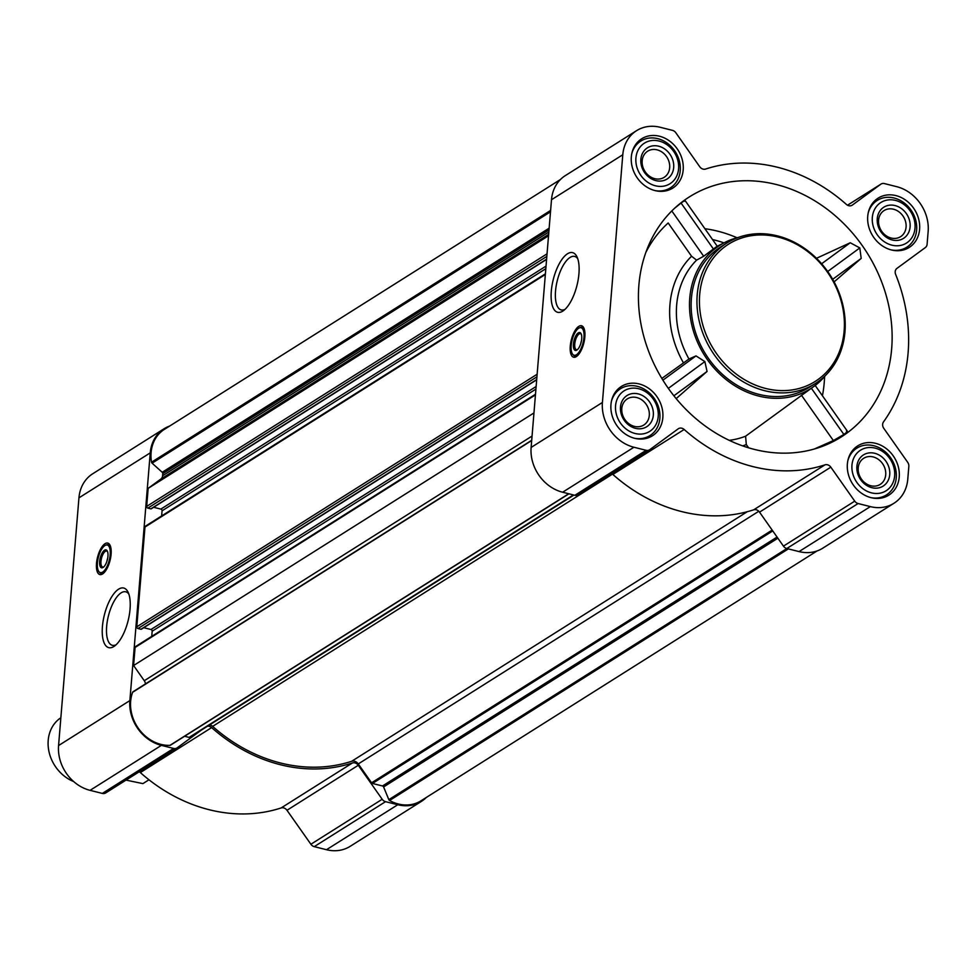 <?xml version="1.0" encoding="UTF-8"?>
<svg xmlns="http://www.w3.org/2000/svg" width="977" height="977" viewBox="0 0 977 977"><rect width="100%" height="100%" fill="white"/><g stroke="black" fill="none" stroke-linecap="round" stroke-linejoin="round"><path stroke-width="1.47" d="M116.153 644.71A27.576 10.955 104.1 0 1 112.331 645.296A27.576 10.955 104.1 0 1 108.423 615.889A27.576 10.955 104.1 0 1 125.764 591.806A27.576 10.955 104.1 0 1 128.866 594.138M580.729 343.745A6.375 2.54 104.1 0 1 581.425 340.997M106.969 561.079A6.375 2.54 104.1 0 1 107.653 558.331M754.391 449.408A142.031 120.318 -122.2 0 1 645.968 343.709A142.031 120.318 -122.2 0 1 676.047 206.953A142.031 120.318 -122.2 0 1 849.392 229.534A142.031 120.318 -122.2 0 1 826.139 444.853A142.031 120.318 -122.2 0 1 754.391 449.408M684.718 201.201C685.744 199.98 684.523 200.59 681.067 203.045L675.07 207.881M814.293 449.017L833.357 440.566L843.884 434.46C847.254 431.895 848.109 430.759 846.436 431.052M834.114 281.889L861.189 258.404L859.809 247.926L850.246 242.76L816.479 258.294M645.858 252.396A132.689 112.404 57.8 0 1 668.17 222.988L691.569 256.243L696.589 260.138L703.672 256.243L716.666 246.595M696.589 260.138A86.232 73.055 57.8 0 0 688.98 358.999L661.844 378.429M676.182 398.616L707.055 371.455L704.857 361.588L696.003 355.897L688.98 358.999M825.431 375.522A84.852 71.883 -122.2 0 1 815.477 385.256A84.852 71.883 -122.2 0 1 758.775 396.076A84.852 71.883 -122.2 0 1 691.569 323.937A84.852 71.883 -122.2 0 1 725.252 242.235A84.852 71.883 -122.2 0 1 738.331 237.435M815.477 385.256L745.598 436.206L746.294 444.547L748.577 447.796M659.499 136.23A29.139 24.694 57.8 0 0 641.706 138.758A29.139 24.694 57.8 0 0 636.381 176.581A29.139 24.694 57.8 0 0 672.811 188.06A29.139 24.694 57.8 0 0 682.3 159.849A29.139 24.694 57.8 0 0 659.499 136.23M895.909 195.595A29.139 24.694 57.8 0 0 878.128 198.136A29.139 24.694 57.8 0 0 872.791 235.958A29.139 24.694 57.8 0 0 909.221 247.425A29.139 24.694 57.8 0 0 918.71 219.214A29.139 24.694 57.8 0 0 895.909 195.595M875.539 443.314A29.139 24.694 57.8 0 0 857.757 445.842A29.139 24.694 57.8 0 0 852.433 483.664A29.139 24.694 57.8 0 0 888.862 495.131A29.139 24.694 57.8 0 0 898.351 466.921A29.139 24.694 57.8 0 0 875.539 443.314M639.129 383.937A29.139 24.694 57.8 0 0 621.348 386.465A29.139 24.694 57.8 0 0 616.011 424.287A29.139 24.694 57.8 0 0 652.453 435.766A29.139 24.694 57.8 0 0 661.942 407.556A29.139 24.694 57.8 0 0 639.129 383.937M660.232 127.291L672.469 130.356A5.532 4.69 -122.2 0 1 675.828 132.75L699.74 166.725A5.532 4.69 -122.2 0 0 705.577 169.058A160.484 135.95 -122.2 0 1 846.4 204.425A5.532 4.69 -122.2 0 0 852.152 205.219A5.532 4.69 -122.2 0 0 852.384 205.06L880.79 184.213A5.532 4.69 -122.2 0 1 881.022 184.067A5.532 4.69 -122.2 0 1 884.405 183.578L896.642 186.656A38.738 32.815 -122.2 0 1 928.15 231.439L927.1 244.262A5.532 4.69 -122.2 0 1 925.353 247.547L896.935 268.394A5.532 4.69 -122.2 0 0 895.628 274.39A160.484 135.95 -122.2 0 1 883.489 421.93A5.532 4.69 -122.2 0 0 883.782 428.329L907.694 462.304A5.532 4.69 -122.2 0 1 908.842 466.322L907.78 479.145A38.738 32.815 -122.2 0 1 893.979 503.253A38.738 32.815 -122.2 0 1 870.336 506.611L858.099 503.534A5.532 4.69 -122.2 0 1 854.741 501.152L830.829 467.165A5.532 4.69 -122.2 0 0 824.991 464.844A160.484 135.95 -122.2 0 1 684.169 429.477A5.532 4.69 -122.2 0 0 678.429 428.683A5.532 4.69 -122.2 0 0 678.197 428.83L649.778 449.676A5.532 4.69 -122.2 0 1 649.546 449.835A5.532 4.69 -122.2 0 1 646.163 450.312L633.926 447.246A38.738 32.815 -122.2 0 1 602.418 402.463L622.789 154.757A38.738 32.815 -122.2 0 1 636.589 130.649A38.738 32.815 -122.2 0 1 660.232 127.291M421.429 801.372L350.132 846.351A38.738 32.815 -122.2 0 1 326.489 849.709L314.252 846.644A5.532 4.69 -122.2 0 1 310.894 844.25L286.982 810.275L358.278 765.284L382.19 799.271A5.532 4.69 -122.2 0 0 385.549 801.665L397.786 804.73A38.738 32.815 -122.2 0 0 421.429 801.372A38.738 32.815 -122.2 0 0 426.29 797.488M139.21 771.793A5.532 4.69 -122.2 0 1 140.334 772.575A160.484 135.95 -122.2 0 0 281.144 807.942A5.532 4.69 -122.2 0 1 286.982 810.275M176.752 748.101L105.931 792.787A5.532 4.69 -122.2 0 1 105.699 792.933A5.532 4.69 -122.2 0 1 102.329 793.422L90.079 790.344A38.738 32.815 -122.2 0 1 58.571 745.561L78.942 497.855A38.738 32.815 -122.2 0 1 92.754 473.747L164.051 428.769A38.738 32.815 -122.2 0 1 169.644 426.057M548.524 235.762L148.162 488.341L160.863 479.035A5.532 4.69 -122.2 0 0 162.597 475.738L162.768 473.637A1.478 1.246 -122.2 0 0 162.219 472.282L152.094 463.171A1.478 1.246 -122.2 0 1 151.545 462.194A37.26 31.569 -122.2 0 1 164.38 429.379L560.432 179.512M151.533 508.406A0.733 0.623 -122.2 0 1 150.824 508.858L147.881 508.113A1.478 1.246 -122.2 0 1 146.672 506.404L148.162 488.341M141.628 628.822A0.733 0.623 -122.2 0 1 140.932 629.273L137.977 628.529A1.478 1.246 -122.2 0 1 136.78 626.819L144.975 527.043A1.478 1.246 -122.2 0 1 145.5 526.127L545.398 273.841M533.955 412.941L133.593 665.52L135.082 647.458A1.478 1.246 -122.2 0 1 135.608 646.542L535.494 394.256M281.144 807.942L352.441 762.964A5.532 4.69 -122.2 0 1 358.278 765.284M352.441 762.964A160.484 135.95 -122.2 0 1 211.63 727.596A5.532 4.69 -122.2 0 0 207.564 726.204M201.189 730.234L177.228 747.796A5.532 4.69 -122.2 0 1 176.996 747.955A5.532 4.69 -122.2 0 1 173.625 748.443L161.376 745.366A38.738 32.815 -122.2 0 1 129.868 700.582L150.238 452.876A38.738 32.815 -122.2 0 1 164.051 428.769M111.097 554.228A16.23 6.448 104.1 0 1 99.849 574.574A16.23 6.448 104.1 0 1 97.541 557.256A16.23 6.448 104.1 0 1 107.751 543.09A16.23 6.448 104.1 0 1 111.097 554.228M130.051 609.135A30.739 12.212 104.1 0 1 114.614 646.005A30.739 12.212 104.1 0 1 104.392 614.875A30.739 12.212 104.1 0 1 128.121 592.27A30.739 12.212 104.1 0 1 130.051 609.135M817.077 550.943L421.087 800.761A37.26 31.569 -122.2 0 1 389.567 800.493A1.478 1.246 -122.2 0 1 388.834 799.65L383.595 786.949A1.478 1.246 -122.2 0 0 382.52 785.972L372.457 783.456A1.478 1.246 -122.2 0 1 371.565 782.809L358.278 763.929A6.277 5.312 -122.2 0 0 351.659 761.291A158.64 134.386 -122.2 0 1 212.644 726.375A6.277 5.312 -122.2 0 0 209.676 724.873M190.014 737.281L573.939 495.058L190.075 737.232A1.478 1.246 -122.2 0 1 189.111 737.403L184.616 736.279M170.792 744.901A1.478 1.246 -122.2 0 1 169.961 745.341A37.26 31.569 -122.2 0 1 138.343 728.317A37.26 31.569 -122.2 0 1 132.628 692.29A1.478 1.246 -122.2 0 1 133.312 691.618L531.708 440.273L133.08 691.728M532.062 436.06L144.278 680.713A5.532 4.69 -122.2 0 1 145.426 683.937M144.278 680.713L133.593 665.52M151.74 636.369L152.168 631.215A1.478 1.246 -122.2 0 0 150.971 629.506L143.766 627.698M161.645 515.954L162.06 510.8A1.478 1.246 -122.2 0 0 160.863 509.09L153.67 507.283M893.979 503.253L822.683 548.231A38.738 32.815 -122.2 0 1 799.039 551.59L786.803 548.512A5.532 4.69 -122.2 0 1 783.444 546.131L759.532 512.143L830.829 467.165M611.761 473.674A5.532 4.69 -122.2 0 1 612.872 474.456A160.484 135.95 -122.2 0 0 753.694 509.823A5.532 4.69 -122.2 0 1 759.532 512.143M649.302 449.97L578.482 494.655A5.532 4.69 -122.2 0 1 578.25 494.814A5.532 4.69 -122.2 0 1 574.867 495.29L562.63 492.225A38.738 32.815 -122.2 0 1 531.122 447.442L551.492 199.735A38.738 32.815 -122.2 0 1 565.292 175.628L636.589 130.649M584.857 336.882A16.23 6.448 104.1 0 1 573.609 357.228A16.23 6.448 104.1 0 1 571.313 339.911A16.23 6.448 104.1 0 1 581.523 325.744A16.23 6.448 104.1 0 1 584.857 336.882M578.934 273.743A30.739 12.212 104.1 0 1 563.509 310.625A30.739 12.212 104.1 0 1 553.275 279.483A30.739 12.212 104.1 0 1 577.004 256.878A30.739 12.212 104.1 0 1 578.934 273.743M815.38 383.497L809.579 387.148A83.008 70.32 -122.2 0 1 758.921 394.354A83.008 70.32 -122.2 0 1 693.963 327.087A83.008 70.32 -122.2 0 1 720.989 246.741L726.803 243.078A83.008 70.32 57.8 0 0 711.622 350.804A83.008 70.32 57.8 0 0 815.38 383.497A83.008 70.32 57.8 0 0 842.406 303.139A83.008 70.32 57.8 0 0 777.448 235.884A83.008 70.32 57.8 0 0 726.803 243.078M673.886 395.783L707.055 371.455M668.341 388.37L704.857 361.588M662.907 380.175L696.003 355.897M827.702 271.484L859.809 247.926M821.633 263.753L850.246 242.76M832.685 279.3L861.189 258.404M671.81 210.947L703.672 256.243M681.067 203.045L713.515 249.147M811.447 388.357L843.884 434.46M801.396 395.148L833.357 440.566M101.62 574.427A16.23 6.448 104.1 0 1 100.875 573.304M108.056 544.69A16.23 6.448 104.1 0 1 109.253 544.042M103.794 566.868A8.231 3.273 104.1 0 1 102.683 567.026A8.231 3.273 104.1 0 1 101.51 558.258A8.231 3.273 104.1 0 1 106.688 551.077A8.231 3.273 104.1 0 1 107.592 551.749M107.946 556.218A9.22 3.664 104.1 0 1 103.318 567.283A9.22 3.664 104.1 0 1 100.24 557.94A9.22 3.664 104.1 0 1 107.36 551.15A9.22 3.664 104.1 0 1 107.946 556.218M110.181 554.802A14.203 5.642 104.1 0 1 105.663 568.895A14.203 5.642 104.1 0 1 99.08 571.826A14.203 5.642 104.1 0 1 98.323 557.452A14.203 5.642 104.1 0 1 105.785 545.142A14.203 5.642 104.1 0 1 110.181 554.802M105.406 571.105A14.753 5.862 104.1 0 1 101.058 573.352A14.753 5.862 104.1 0 1 99.752 572.546A14.753 5.862 104.1 0 1 99.422 572.143M106.237 545.032A14.753 5.862 104.1 0 1 106.713 544.824A14.753 5.862 104.1 0 1 108.239 544.726A14.753 5.862 104.1 0 1 111.012 548.769M778.144 237.081A81.164 68.756 57.8 0 0 706.249 334.903A81.164 68.756 57.8 0 0 831.366 366.314A81.164 68.756 57.8 0 0 778.144 237.081M565.048 309.33A27.576 10.955 104.1 0 1 561.213 309.917A27.576 10.955 104.1 0 1 557.305 280.497A27.576 10.955 104.1 0 1 574.647 256.426A27.576 10.955 104.1 0 1 577.749 258.746M575.392 357.093A16.23 6.448 104.1 0 1 574.647 355.958M581.828 327.344A16.23 6.448 104.1 0 1 583.025 326.709M577.566 349.522A8.231 3.273 104.1 0 1 576.454 349.681A8.231 3.273 104.1 0 1 575.282 340.912A8.231 3.273 104.1 0 1 580.46 333.731A8.231 3.273 104.1 0 1 581.364 334.403M581.706 338.872A9.22 3.664 104.1 0 1 577.077 349.937A9.22 3.664 104.1 0 1 574.012 340.594A9.22 3.664 104.1 0 1 581.132 333.804A9.22 3.664 104.1 0 1 581.706 338.872M583.953 337.456A14.203 5.642 104.1 0 1 579.434 351.549A14.203 5.642 104.1 0 1 572.852 354.48A14.203 5.642 104.1 0 1 572.095 340.106A14.203 5.642 104.1 0 1 579.544 327.808A14.203 5.642 104.1 0 1 583.953 337.456M579.166 353.759A14.753 5.862 104.1 0 1 574.818 356.007A14.753 5.862 104.1 0 1 573.511 355.201A14.753 5.862 104.1 0 1 573.194 354.798M579.996 327.686A14.753 5.862 104.1 0 1 580.472 327.478A14.753 5.862 104.1 0 1 582.011 327.393A14.753 5.862 104.1 0 1 584.783 331.423M634.757 438.319A27.674 23.436 57.8 0 0 649.998 435.559A27.674 23.436 57.8 0 0 659.011 408.777A27.674 23.436 57.8 0 0 637.358 386.355A27.674 23.436 57.8 0 0 620.48 388.761A27.674 23.436 57.8 0 0 611.419 401.339M638.738 388.761A23.985 20.309 57.8 0 0 617.501 417.655A23.985 20.309 57.8 0 0 654.456 426.937A23.985 20.309 57.8 0 0 638.738 388.761M638.311 393.914A18.441 15.632 57.8 0 0 621.97 416.153A18.441 15.632 57.8 0 0 650.413 423.285A18.441 15.632 57.8 0 0 638.311 393.914M655.127 190.613A27.674 23.436 57.8 0 0 670.369 187.853A27.674 23.436 57.8 0 0 679.381 161.071A27.674 23.436 57.8 0 0 657.729 138.649A27.674 23.436 57.8 0 0 640.839 141.054A27.674 23.436 57.8 0 0 631.789 153.633M659.096 141.042A23.985 20.309 57.8 0 0 637.859 169.949A23.985 20.309 57.8 0 0 674.826 179.231A23.985 20.309 57.8 0 0 659.096 141.042M658.681 146.208A18.441 15.632 57.8 0 0 642.341 168.435A18.441 15.632 57.8 0 0 670.772 175.579A18.441 15.632 57.8 0 0 658.681 146.208M891.537 249.978A27.674 23.436 57.8 0 0 906.778 247.23A27.674 23.436 57.8 0 0 915.791 220.448A27.674 23.436 57.8 0 0 894.138 198.026A27.674 23.436 57.8 0 0 877.248 200.419A27.674 23.436 57.8 0 0 868.199 212.998M895.506 200.419A23.985 20.309 57.8 0 0 874.268 229.314A23.985 20.309 57.8 0 0 911.236 238.608A23.985 20.309 57.8 0 0 895.506 200.419M895.091 205.573A18.441 15.632 57.8 0 0 878.75 227.812A18.441 15.632 57.8 0 0 907.181 234.956A18.441 15.632 57.8 0 0 895.091 205.573M871.166 497.696A27.674 23.436 57.8 0 0 886.408 494.936A27.674 23.436 57.8 0 0 895.421 468.154A27.674 23.436 57.8 0 0 873.768 445.732A27.674 23.436 57.8 0 0 856.89 448.138A27.674 23.436 57.8 0 0 847.841 460.704M875.148 448.125A23.985 20.309 57.8 0 0 853.91 477.032A23.985 20.309 57.8 0 0 890.877 486.314A23.985 20.309 57.8 0 0 875.148 448.125M874.72 453.291A18.441 15.632 57.8 0 0 858.38 475.518A18.441 15.632 57.8 0 0 886.823 482.662A18.441 15.632 57.8 0 0 874.72 453.291M636.735 397.554A15.449 13.092 57.8 0 0 627.307 398.897A15.449 13.092 57.8 0 0 624.486 418.95A15.449 13.092 57.8 0 0 643.794 425.032A15.449 13.092 57.8 0 0 648.826 410.084A15.449 13.092 57.8 0 0 636.735 397.554M873.145 456.931A15.449 13.092 57.8 0 0 863.717 458.274A15.449 13.092 57.8 0 0 860.896 478.327A15.449 13.092 57.8 0 0 880.204 484.409A15.449 13.092 57.8 0 0 885.235 469.448A15.449 13.092 57.8 0 0 873.145 456.931M893.515 209.225A15.449 13.092 57.8 0 0 884.087 210.556A15.449 13.092 57.8 0 0 881.254 230.609A15.449 13.092 57.8 0 0 900.574 236.69A15.449 13.092 57.8 0 0 905.606 221.742A15.449 13.092 57.8 0 0 893.515 209.225M657.106 149.847A15.449 13.092 57.8 0 0 647.678 151.191A15.449 13.092 57.8 0 0 644.844 171.244A15.449 13.092 57.8 0 0 664.165 177.325A15.449 13.092 57.8 0 0 669.196 162.365A15.449 13.092 57.8 0 0 657.106 149.847M60.867 717.741A36.894 31.252 57.8 0 0 48.85 751.008A36.894 31.252 57.8 0 0 73.666 781.551M148.968 779.78L142.898 783.615L126.033 780.11M712.538 239.548A123.493 104.612 -122.2 0 1 723.969 242.87M704.918 228.716A130.845 110.841 -122.2 0 1 737.049 237.765M824.6 376.524A130.845 110.841 -122.2 0 1 822.426 395.746M745.598 436.206A91.545 77.549 -122.2 0 1 729.282 440.346M746.294 444.547A98.909 83.79 -122.2 0 1 742.728 445.891M691.569 256.243A92.229 78.136 57.8 0 0 683.338 362.662M547.047 253.825L146.672 506.404M545.349 274.464L144.975 527.043M537.142 374.24L136.78 626.819M535.445 394.879L135.082 647.458M326.489 849.709L397.786 804.73M314.252 846.644L385.549 801.665M310.894 844.25L382.19 799.271M140.334 772.575L211.63 727.596M102.329 793.422L173.625 748.443M90.079 790.344L161.376 745.366M58.571 745.561L129.868 700.582M78.942 497.855L150.238 452.876M772.16 530.084L371.565 782.809M758.787 511.264L358.278 763.929M788.341 548.903L389.567 800.493M786.876 548.537L388.834 799.65M777.863 538.205L383.595 786.949M777.057 537.057L382.52 785.972M772.746 530.926L372.457 783.456M747.246 511.728L351.659 761.291M612.469 474.126L212.644 726.375M573.438 494.936L189.111 737.403M568.736 493.751L169.961 745.341M531.696 440.529L132.628 692.29M535.921 389.102L152.168 631.215M536.129 386.513L150.971 629.506M536.703 379.577L140.932 629.273M536.935 376.829L137.977 628.529M545.825 268.687L162.06 510.8M546.033 266.098L160.863 509.09M546.607 259.174L150.824 508.858M546.827 256.414L147.881 508.113M548.634 234.382L160.863 479.035M548.83 232.074L162.597 475.738M549.001 229.974L162.768 473.637M549.147 228.178L162.219 472.282M550.491 211.826L152.094 463.171M550.613 210.434L151.545 462.194M847.523 205.207L880.79 184.213M799.039 551.59L870.336 506.611M786.803 548.512L858.099 503.534M783.444 546.131L854.741 501.152M753.694 509.823L824.991 464.844M612.872 474.456L684.169 429.477M574.867 495.29L646.163 450.312M562.63 492.225L633.926 447.246M531.122 447.442L602.418 402.463M551.492 199.735L622.789 154.757M725.252 242.235L717.24 246.241M105.699 792.933L176.996 747.955M568.944 493.812L170.499 745.17M536.678 379.809L141.384 629.2M546.583 259.406L151.276 508.785M847.511 205.207L881.022 184.067M578.25 494.814L649.546 449.835M685.133 200.603L717.301 246.326M815.197 385.475L847.267 431.052M99.08 571.826L99.752 572.546M105.785 545.142L106.713 544.824M101.058 573.352L102.805 573.792M108.239 544.726L109.998 545.166M572.852 354.48L573.511 355.201M579.544 327.808L580.472 327.478M574.818 356.007L576.577 356.446M582.011 327.393L583.77 327.832M645.101 438.661L649.998 435.559M615.571 391.85L620.48 388.761M665.471 190.955L670.369 187.853M635.942 144.144L640.839 141.054M901.881 250.32L906.778 247.23M872.351 203.521L877.248 200.419M881.51 498.026L886.408 494.936M851.981 451.227L856.89 448.138"/></g></svg>
